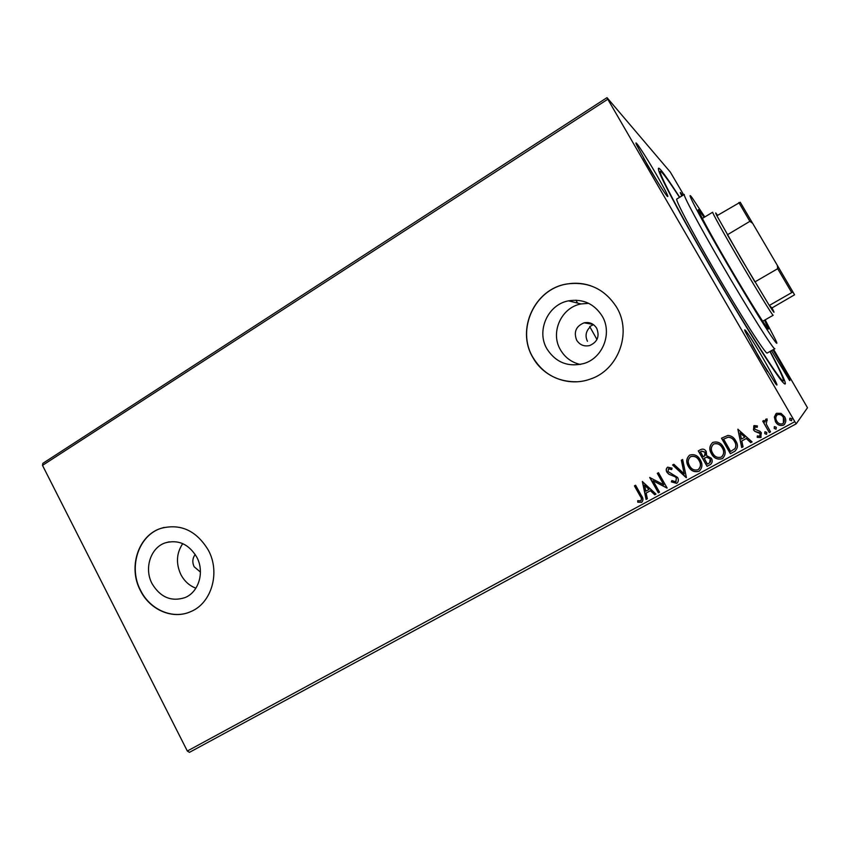 <?xml version="1.0" encoding="UTF-8"?>
<svg xmlns="http://www.w3.org/2000/svg" width="850" height="850" viewBox="0 0 850 850"><rect width="100%" height="100%" fill="white"/><g stroke="black" fill="none" stroke-linecap="round" stroke-linejoin="round"><path stroke-width="1.27" d="M770.153 351.369C785.379 380.024 789.172 389.821 781.532 380.768C772.119 369.123 740.403 318.506 710.026 266.103C684.739 222.583 664.466 184.971 659.579 172.996C655.393 161.914 662.097 170 679.692 197.253M656.487 174.718C666.273 191.792 669.736 198.847 666.899 195.904C662.862 190.517 656.412 180.274 647.572 165.187L636.491 144.627C633.207 137.105 645.437 155.614 656.487 174.718M658.399 183.175L643.652 158.312M772.916 349.828L778.77 359.678C787.472 374.797 791.074 381.714 789.565 380.418L771.513 350.614M762.652 357.606C772.809 375.041 780.077 389.566 775.625 383.764L758.944 357.127L745.216 331.564C742.273 324.594 752.144 339.437 762.652 357.606M767.561 371.546L751.814 344.516M195.224 554.466C192.461 558.153 192.1 562.243 194.14 566.737L200.43 572.082M576.651 340.17C579.753 344.951 584.099 346.747 589.666 345.557C597.476 342.061 599.824 336.303 596.711 328.291C593.714 323.659 589.518 321.842 584.131 322.819C576.024 326.166 573.527 331.946 576.651 340.17M152.086 583.706C160.331 597.316 171.264 601.949 184.907 597.635C198.815 592.227 204.829 571.891 196.775 557.143C188.827 544.064 178.277 539.314 165.144 542.895C150.492 547.74 143.894 568.586 152.086 583.706M182.729 543.617C176.396 553.18 175.78 563.508 180.88 574.589C184.386 581.188 189.391 585.724 195.893 588.2M546.975 348.936C555.783 362.493 568.055 367.37 583.791 363.545C602.778 358.147 612.563 333.189 602.193 316.104C594.182 303.673 582.962 298.584 568.523 300.836C547.772 304.555 536.095 330.916 546.975 348.936M588.678 303.333L581.06 303.939C561.223 307.466 550.035 332.594 560.426 349.775C564.963 357.51 571.561 362.397 580.231 364.459M532.759 357.319C543.437 377.124 568.576 386.941 589.953 379.196C618.12 370.377 632.283 333.009 616.718 307.402C604.849 288.947 588.2 281.148 566.78 283.996C534.544 288.926 516.024 329.566 532.759 357.319M590.293 285.621C582.622 283.135 574.812 282.604 566.886 284.027C534.661 288.947 516.141 329.577 532.876 357.319C542.948 373.873 557.664 382.022 577.023 381.767M140.42 590.58C149.982 610.088 172.922 619.862 190.782 611.607C211.629 603.171 220.543 572.454 208.356 550.194C196.382 530.506 180.519 523.249 160.746 528.413C138.178 535.553 127.914 567.449 140.42 590.58M164.188 527.414L160.969 528.36C138.412 535.5 128.148 567.386 140.654 590.506C149.908 609.301 171.594 619.204 189.199 612.266M773.628 349.424L807.5 407.745L796.206 423.81L189.444 752.356L187.329 751.028L42.5 465.375L42.861 463.335L607.006 97.644L670.395 172.189L683.655 194.831M774.361 417.01L776.602 413.291L781.033 413.355L784.603 416.766C786.431 419.847 786.144 422.588 783.732 424.989L783.466 425.149C780.003 426.126 777.346 424.979 775.497 421.728L774.361 417.01L776.039 413.652M769.303 432.565L762.716 421.143L763.948 420.474L764.915 422.152L765.977 419.103L767.136 418.976L766.254 424.033L770.546 431.896L769.303 432.565L762.779 421.111M754.088 425.595L757.382 425.924L757.233 427.295L754.97 426.955L754.662 429.133L759.932 431.269L761.356 432.82L760.665 437.527L757.244 437.357L757.339 435.912L759.719 436.199L760.166 433.543L754.874 431.407L753.472 429.866L754.088 425.595M734.039 451.722L730.373 453.709L721.491 438.196L727.94 435.402C731.489 435.752 734.092 437.569 735.739 440.853C738.342 444.943 737.949 448.471 734.559 451.414L730.373 453.709M707.072 466.353L698.286 450.904L700.485 449.703C702.907 448.534 704.831 449.161 706.244 451.573L706.658 455.653L711.376 458.267C712.757 460.689 712.438 462.772 710.441 464.514L707.072 466.353L698.392 450.851M686.216 477.679L672.584 464.993L673.859 464.281L684.207 473.907L681.339 460.19L682.624 459.489L686.418 477.572L672.711 464.918M659.515 492.171L658.336 492.809L649.719 477.509L663.754 484.776L657.316 473.354L658.484 472.706L667.133 488.038L653.087 480.781L659.515 492.171L658.336 492.809M640.124 496.028L634.429 485.881L635.588 485.254L641.367 495.55C643.344 498.026 643.461 500.289 641.697 502.35L637.776 502.18L637.713 500.692L640.719 500.841C641.718 499.311 641.516 497.707 640.124 496.028L634.589 485.796M187.329 751.028L794.824 421.674L607.793 99.238L42.5 465.375M642.356 481.546L655.998 494.084L654.734 494.774L650.409 490.716L646.159 493.032L647.36 498.769L646.096 499.46L642.356 481.546M676.685 483.363L671.341 481.876L671.861 480.579L675.771 481.801L676.377 478.061L675.134 476.765L668.854 474.257L666.931 472.249C665.794 470.284 666.028 468.584 667.633 467.181L672.063 468.159L671.67 469.604L668.514 468.764L668.068 471.548L677.567 477.445C678.81 479.676 678.566 481.621 676.834 483.278L671.341 481.876M688.415 466.491C685.844 462.156 686.258 458.362 689.648 455.122C694.269 453.836 697.818 455.441 700.283 459.924C702.78 464.142 702.419 467.882 699.199 471.134L698.955 471.283C694.365 472.494 690.848 470.9 688.415 466.491L688.532 466.416C686.046 462.241 686.364 458.511 689.477 455.217M711.503 453.9C708.911 449.544 709.336 445.729 712.757 442.457C717.442 441.15 721.023 442.754 723.509 447.259C726.028 451.488 725.666 455.239 722.426 458.522L722.149 458.692C717.517 459.924 713.968 458.32 711.503 453.9L711.599 453.836C709.102 449.661 709.421 445.91 712.544 442.584M737.853 429.229L752.091 441.915L750.763 442.638L746.258 438.526L741.806 440.959L743.038 446.834L741.71 447.546L737.853 429.229M764.766 433.585L765.043 431.726L766.817 432.469L766.541 434.329L764.766 433.585L764.872 431.853M774.233 428.442L774.509 426.583L776.294 427.327L776.018 429.186L774.233 428.442L774.318 426.721M789.756 420.006L790.043 418.136L791.839 418.88L791.562 420.761L789.756 420.006L789.799 418.328M681.806 195.968L680.478 193.226C679.894 191.76 680.595 192.514 682.593 195.479M607.006 97.644L607.793 99.238M794.824 421.674L796.206 423.81M576.056 300.178L577.458 303.046L576.056 300.178M587.531 322.522L588.062 323.51L587.531 322.522M593.459 324.647L589.709 326.549L596.955 339.49M590.028 327.123C585.841 331.288 584.981 336.005 587.456 341.296M641.761 502.297L637.776 502.18M637.936 502.084L637.872 500.724M640.921 500.703C641.856 499.173 641.644 497.579 640.273 495.933M655.987 494.062L654.734 494.774M654.872 494.668L650.409 490.716M650.558 490.62L646.159 493.032M647.36 498.748L646.096 499.46M646.244 499.354L642.504 481.461M649.028 489.419L644.661 485.084L645.777 491.194L649.028 489.419L644.513 485.18M658.474 492.713L649.867 477.434M657.454 473.269L663.754 484.776M666.995 488.091L653.087 480.781M671.468 481.791L671.925 480.632M676.005 481.642L676.377 478.061M676.504 477.976L675.134 476.765M675.261 476.68L668.854 474.257M668.982 474.172L666.931 472.249M667.059 472.175C665.943 470.263 666.145 468.594 667.664 467.171M671.713 469.466L668.514 468.764M681.456 460.126L684.207 473.907M699.72 470.783L698.955 471.283M699.061 471.197C694.471 472.409 690.965 470.815 688.532 466.416M698.572 469.359C700.942 466.703 701.154 463.749 699.199 460.498C697.244 456.949 694.407 455.653 690.71 456.599L690.444 456.758M699.082 460.572C697.128 457.024 694.301 455.717 690.593 456.673C687.862 459.297 687.533 462.347 689.594 465.832C691.539 469.359 694.344 470.656 698.009 469.721L698.222 469.593C700.836 466.969 701.122 463.962 699.082 460.572L699.199 460.498M710.823 464.249L710.196 464.663M710.292 464.589L707.179 466.278M709.644 462.804L710.271 458.851L706.817 457.109L704.204 458.299L707.37 464.111L709.166 463.123C710.759 462.06 711.089 460.658 710.175 458.915L706.711 457.183L704.097 458.373M704.48 456.046L705.16 452.189L701.728 451.095L700.485 451.764L703.194 456.779L704.034 456.322C705.649 455.324 705.989 453.974 705.064 452.253L701.622 451.159L700.379 451.839M723.031 458.108L722.149 458.692M722.245 458.618C717.602 459.85 714.064 458.256 711.599 453.836M721.852 456.694C724.157 453.996 724.327 451.053 722.394 447.844C720.418 444.284 717.559 442.988 713.819 443.955L713.522 444.125M722.298 447.908C720.322 444.348 717.464 443.052 713.713 444.019C710.951 446.654 710.611 449.735 712.704 453.241C714.659 456.779 717.496 458.076 721.204 457.119L721.427 456.992C724.062 454.336 724.349 451.318 722.298 447.908L722.394 447.844M730.458 453.634L721.586 438.143M735.579 450.681L734.113 451.647M734.379 449.204L735.08 448.524C736.302 446.154 736.143 443.796 734.602 441.447C733.263 438.759 731.128 437.325 728.216 437.166L723.616 439.121L730.671 451.456L734.995 448.587C736.217 446.218 736.068 443.859 734.528 441.511C733.178 438.812 731.053 437.389 728.131 437.219L723.616 439.121M752.08 441.904L750.763 442.638M750.826 442.574L746.258 438.526M746.332 438.473L741.806 440.959M743.038 446.813L741.71 447.546M741.784 447.483L737.938 429.186M744.823 437.219L740.18 432.873L741.412 439.078L744.823 437.219L740.106 432.926M757.244 427.221L754.97 426.955M761.228 437.112L760.665 437.527M760.729 437.474L757.244 437.357M757.308 437.293L757.403 435.944M760.038 435.965L760.166 433.543M760.219 433.489L759.241 432.618M759.305 432.565L757.254 432.151M757.318 432.098L754.874 431.407M754.938 431.354L753.472 429.866M753.536 429.813L753.854 425.733M766.604 434.276L764.819 433.532M765.776 419.231L764.915 422.152M767.253 420.474L766.583 420.612M770.536 431.885L769.356 432.522M776.071 429.144L774.286 428.4M784.656 424.214L783.466 425.149M783.509 425.106C780.056 426.073 777.399 424.936 775.551 421.685L775.497 421.728M775.551 421.685L774.403 416.967M783.392 423.162L783.413 417.414C782.053 414.959 780.066 414.046 777.463 414.662L776.996 414.97M783.371 417.456C782.011 415.002 780.024 414.078 777.41 414.694C775.519 416.543 775.296 418.657 776.751 421.058C778.09 423.513 780.056 424.405 782.648 423.746L782.797 423.651C784.582 421.834 784.773 419.762 783.371 417.456L783.413 417.414M791.594 420.707L789.799 419.964M704.799 216.984L692.314 198.029C683.899 186.426 699.869 217.037 726.304 262.363C756.436 314.203 782.935 355.523 775.636 339.979L765.17 319.834M774.871 348.723C774.382 351.178 748.414 310.08 721.873 264.371C698.987 225.101 682.529 194.236 684.303 194.438L676.823 199.017C674.815 198.964 690.997 229.914 713.809 269.131C740.254 314.766 766.456 355.629 767.231 353.016L774.871 348.723M704.183 217.356L698.403 209.621C697.138 209.461 710.122 233.527 727.738 263.723C748.117 298.786 768.156 330.756 768.474 329.014L764.543 320.195M762.684 321.257L773.181 315.265C773.128 316.604 756.043 288.83 738.48 258.697C723.297 232.709 711.822 211.958 712.693 212.213L702.334 218.429M769.962 351.486C779.609 369.729 784.061 379.514 783.307 380.842C782.425 384.604 746.906 329.332 710.483 266.464C679.203 212.659 657.613 171.211 660.376 171.403C661.895 171.403 668.281 180.062 679.501 197.37M717.538 215.369L716.869 214.381C715.243 212.054 715.254 212.511 716.901 215.762L740.626 257.72L769.293 305.469L771.981 307.944L794.559 294.801L793.008 292.103L791.722 292.612L777.676 268.696L777.325 265.359L793.008 292.103M791.722 292.612L769.293 305.469C773.659 312.332 774.998 314.033 773.33 310.569L771.981 307.944M716.901 215.762L740.233 202.215L752.611 223.252L749.881 221.351L727.388 234.759L754.917 281.913L777.676 268.696M752.611 223.252L777.325 265.359M749.881 221.351L738.852 202.534M581.06 303.939L568.523 300.836M169.192 541.832L165.144 542.895M593.088 324.392L584.131 322.819M782.117 381.501L783.307 380.842M659.218 172.125L660.376 171.403"/></g></svg>

